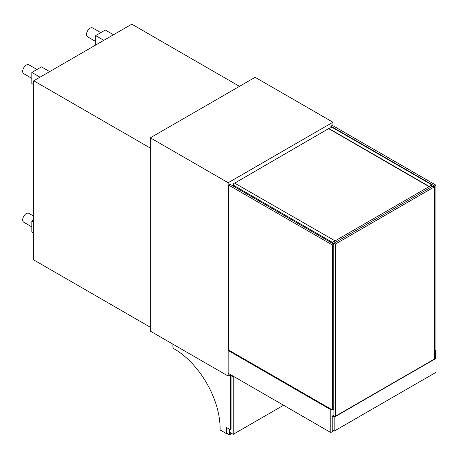 <?xml version="1.0" encoding="UTF-8"?>
<svg xmlns="http://www.w3.org/2000/svg" width="459" height="459" viewBox="0 0 459 459"><rect width="100%" height="100%" fill="white"/><g stroke="black" fill="none" stroke-linecap="round" stroke-linejoin="round"><path stroke-width="0.69" d="M332.947 125.709L332.947 122.232L228.157 182.734L150.351 137.809L150.351 331.134L228.157 376.053L230.567 374.664M228.157 182.734L228.157 376.053M332.947 122.232L255.141 77.313L150.351 137.809M435.568 358.112L435.568 350.326M228.76 350.119L228.76 185.166L230.206 184.334L333.791 244.136L333.791 409.084L332.345 409.921L228.76 350.119L228.157 350.464L228.157 373.276L330.778 432.521L333.67 430.852M331.381 409.365L330.778 409.715L228.157 350.464M330.778 409.715L330.778 432.521M434.484 350.951L435.93 350.119L435.93 185.166L434.484 185.998L434.363 350.883M330.899 127.809L330.899 126.196L332.345 125.364L435.93 185.166M330.899 126.196L434.484 185.998M333.791 244.136L332.345 244.968L332.345 409.921M228.76 185.166L332.345 244.968M333.911 415.137L332.224 416.112L332.224 430.02L334.152 431.133L436.05 372.301L436.05 358.393L334.152 417.225L332.224 416.112M436.05 358.393L434.363 357.418M333.911 415.412L332.706 416.112L334.152 416.944L435.568 358.393L434.363 357.699M334.152 417.225L334.152 431.133M434.363 359.087L434.363 186.905L432.917 186.073L333.911 243.23L333.911 416.806M434.363 186.905L335.357 244.068L333.911 243.23L333.068 243.718M335.357 244.068L335.357 416.25M431.471 186.905L431.471 185.235L332.465 242.398L332.465 243.373M328.851 128.491L429.062 186.348L431.712 184.816L333.911 128.354A3.408 1.968 0 0 0 329.092 128.354L234.905 183.009M431.712 184.816L431.712 186.767M429.062 186.348L429.062 188.293M329.092 128.91L428.821 186.486M333.911 243.511L333.309 243.855M234.423 186.767L234.423 185.792A3.408 1.968 180 0 1 233.424 184.403A3.408 1.968 180 0 1 234.423 183.009L334.875 240.728L332.224 242.26L332.224 243.23M334.875 240.728L334.875 242.673M234.423 185.792L332.224 242.26M172.871 344.135L172.871 346.752A1.704 0.981 -120 0 0 174.081 348.846A64.73 37.368 60 0 1 220.091 428.253L220.091 429.951L226.35 433.566L226.35 427.444L230.206 429.67L230.206 374.871M231.772 433.497L229.483 434.816L226.832 433.29L226.832 427.725L226.832 433.29L226.35 433.566M231.049 374.946L231.049 429.182L230.688 429.394L230.688 374.733L230.688 429.394L230.206 429.67M229.483 429.257L229.483 434.816M231.411 433.29L229.844 434.191L229.844 429.463M233.7 376.472L233.218 376.753L233.218 434.329L229.844 432.384M233.218 376.753L231.049 375.496M233.218 434.329L283.564 405.263M150.351 327.238L33.754 259.926L33.754 80.79L131.802 24.184L239.478 86.349M33.754 80.79L150.351 148.102M95.667 45.045L95.667 35.59L105.3 30.024L113.493 34.752M95.667 35.59L103.854 40.317M33.754 84.68L31.832 83.572L31.832 72.442L41.465 66.882L49.652 71.61M31.832 72.442L40.019 77.169M33.754 222.093L31.832 220.98L31.832 232.111L33.754 233.224M31.832 220.98L33.754 219.867M95.667 41.488L87.571 36.812A5.112 2.949 -60 0 1 87.571 30.914A5.112 2.949 -60 0 1 92.678 27.965L100.773 32.635M31.832 78.346L23.736 73.669A5.112 2.949 -60 0 1 22.95 69.573A5.112 2.949 -60 0 1 26.289 65.075A5.112 2.949 -60 0 1 28.842 64.817L36.938 69.493M31.832 226.884L23.736 222.208A5.112 2.949 -60 0 1 22.95 218.111A5.112 2.949 -60 0 1 26.289 213.613A5.112 2.949 -60 0 1 28.842 213.36L33.754 216.195M233.424 186.188L233.424 184.403"/></g></svg>
